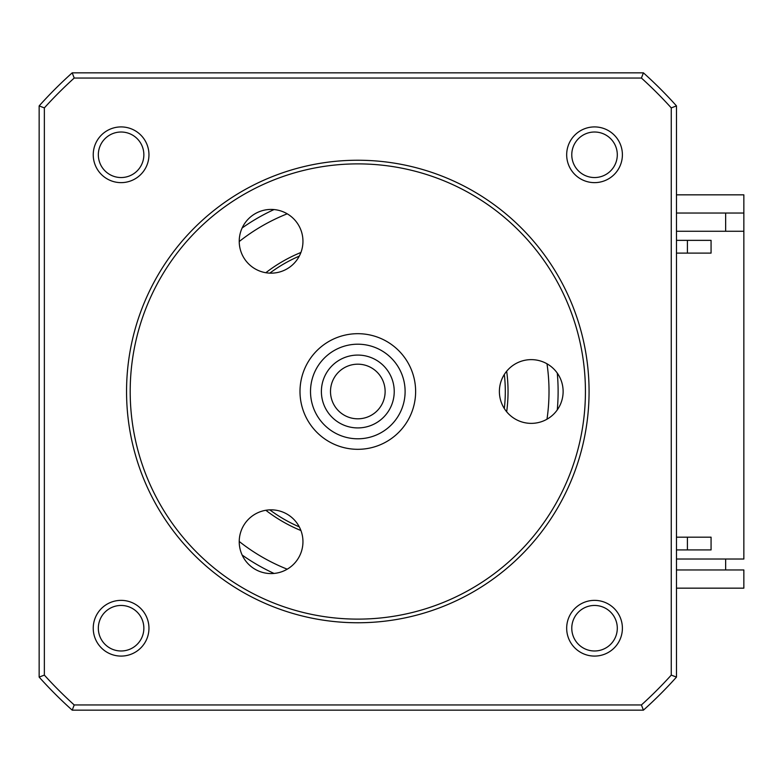 <?xml version="1.0" encoding="UTF-8"?>
<svg xmlns="http://www.w3.org/2000/svg" width="783" height="783" viewBox="0 0 783 783"><rect width="100%" height="100%" fill="white"/><g stroke="black" fill="none" stroke-linecap="round" stroke-linejoin="round"><path stroke-width="1.17" d="M269.812 509.87A147.498 147.498 0 0 0 299.302 526.89M504.321 408.53A147.498 147.498 0 0 0 504.321 374.47M299.302 256.11A147.498 147.498 0 0 0 269.812 273.13M676.473 569.955L743.85 569.955L743.85 588.16L676.473 588.16M725.645 231.259L725.645 213.045M676.473 213.045L743.85 213.045L743.85 559.023L676.473 559.023M743.85 213.045L743.85 194.84L676.473 194.84M594.532 182.635A27.865 27.865 0 0 0 622.397 154.78A27.865 27.865 0 0 0 594.532 126.915A27.865 27.865 0 0 0 566.677 154.78A27.865 27.865 0 0 0 594.532 182.635M594.532 177.545A22.766 22.766 0 0 0 617.298 154.78A22.766 22.766 0 0 0 594.532 132.014A22.766 22.766 0 0 0 571.776 154.78A22.766 22.766 0 0 0 594.532 177.545M594.532 656.085A27.865 27.865 0 0 0 622.397 628.22A27.865 27.865 0 0 0 594.532 600.365A27.865 27.865 0 0 0 566.677 628.22A27.865 27.865 0 0 0 594.532 656.085M594.532 650.986A22.766 22.766 0 0 0 617.298 628.22A22.766 22.766 0 0 0 594.532 605.455A22.766 22.766 0 0 0 571.776 628.22A22.766 22.766 0 0 0 594.532 650.986M121.091 656.085A27.865 27.865 0 0 0 148.956 628.22A27.865 27.865 0 0 0 121.091 600.365A27.865 27.865 0 0 0 93.236 628.22A27.865 27.865 0 0 0 121.091 656.085M121.091 650.986A22.766 22.766 0 0 0 143.857 628.22A22.766 22.766 0 0 0 121.091 605.455A22.766 22.766 0 0 0 98.335 628.22A22.766 22.766 0 0 0 121.091 650.986M121.091 182.635A27.865 27.865 0 0 0 148.956 154.78A27.865 27.865 0 0 0 121.091 126.915A27.865 27.865 0 0 0 93.236 154.78A27.865 27.865 0 0 0 121.091 182.635M121.091 177.545A22.766 22.766 0 0 0 143.857 154.78A22.766 22.766 0 0 0 121.091 132.014A22.766 22.766 0 0 0 98.335 154.78A22.766 22.766 0 0 0 121.091 177.545M274.03 209.56A200.301 200.301 0 0 0 242.143 227.97M242.143 555.03A200.301 200.301 0 0 0 274.03 573.44M506.67 371.23A150.228 150.228 0 0 1 506.67 411.77M676.473 253.105L711.072 253.105L711.072 240.361L676.473 240.361M711.072 240.361L687.405 240.361L687.405 253.105M676.473 549.92L711.072 549.92L711.072 537.177L676.473 537.177M711.072 549.92L687.405 549.92L687.405 537.177M676.473 231.259L743.85 231.259M74.209 78.046L72.212 72.839A427.919 427.919 0 0 0 39.15 105.901A427.919 427.919 0 0 1 72.212 72.839L643.411 72.839A427.919 427.919 0 0 1 676.473 105.901L671.266 107.897L671.266 675.103A422.712 422.712 0 0 1 641.414 704.954L74.209 704.954A422.712 422.712 0 0 1 44.357 675.103L44.357 107.897A422.712 422.712 0 0 1 74.209 78.046L641.414 78.046A422.712 422.712 0 0 1 671.266 107.897M300.936 530.541A150.228 150.228 0 0 1 265.838 510.281M265.838 272.719A150.228 150.228 0 0 1 300.936 252.459M557.271 409.91A200.301 200.301 0 0 0 557.271 373.09M44.357 675.103L39.15 677.099L39.15 105.901A427.919 427.919 0 0 1 72.212 72.839M44.357 107.897L39.15 105.901M641.414 78.046L643.411 72.839A427.919 427.919 0 0 1 676.473 105.901L676.473 677.099L671.266 675.103M74.209 704.954L72.212 710.161A427.919 427.919 0 0 1 39.15 677.099A427.919 427.919 0 0 0 72.212 710.161L643.411 710.161A427.919 427.919 0 0 0 676.473 677.099A427.919 427.919 0 0 1 643.411 710.161L641.414 704.954M312.955 406.504A47.303 47.303 0 0 0 372.816 436.356A47.303 47.303 0 0 0 402.668 376.496A47.303 47.303 0 0 0 342.807 346.644A47.303 47.303 0 0 0 312.955 406.504M412.641 373.158A57.815 57.815 0 0 1 376.153 446.33A57.815 57.815 0 0 1 302.982 409.842A57.815 57.815 0 0 1 339.479 336.67A57.815 57.815 0 0 1 412.641 373.158M392.352 379.951A36.419 36.419 0 0 1 369.361 426.04A36.419 36.419 0 0 1 323.271 403.049A36.419 36.419 0 0 1 346.262 356.96A36.419 36.419 0 0 1 392.352 379.951M331.914 400.162A27.317 27.317 0 0 0 366.473 417.408A27.317 27.317 0 0 0 383.719 382.838A27.317 27.317 0 0 0 349.149 365.592A27.317 27.317 0 0 0 331.914 400.162M357.811 619.118A227.618 227.618 0 0 0 585.43 391.5A227.618 227.618 0 0 0 357.811 163.882A227.618 227.618 0 0 0 130.193 391.5A227.618 227.618 0 0 0 357.811 619.118M357.811 160.241A231.259 231.259 0 0 1 589.07 391.5A231.259 231.259 0 0 1 357.811 622.759A231.259 231.259 0 0 1 126.552 391.5A231.259 231.259 0 0 1 357.811 160.241M271.094 573.577A31.868 31.868 0 0 1 239.226 541.709A31.868 31.868 0 0 1 271.094 509.841A31.868 31.868 0 0 1 302.952 541.709A31.868 31.868 0 0 1 271.094 573.577M271.094 273.159A31.868 31.868 0 0 1 239.226 241.291A31.868 31.868 0 0 1 271.094 209.423A31.868 31.868 0 0 1 302.952 241.291A31.868 31.868 0 0 1 271.094 273.159M531.256 423.368A31.868 31.868 0 0 1 499.388 391.5A31.868 31.868 0 0 1 531.256 359.632A31.868 31.868 0 0 1 563.124 391.5A31.868 31.868 0 0 1 531.256 423.368M725.645 559.023L725.645 569.955M287.224 213.808A191.199 191.199 0 0 0 239.226 241.526M239.226 541.474A191.199 191.199 0 0 0 287.224 569.192M546.994 419.208A191.199 191.199 0 0 0 546.994 363.792"/></g></svg>
